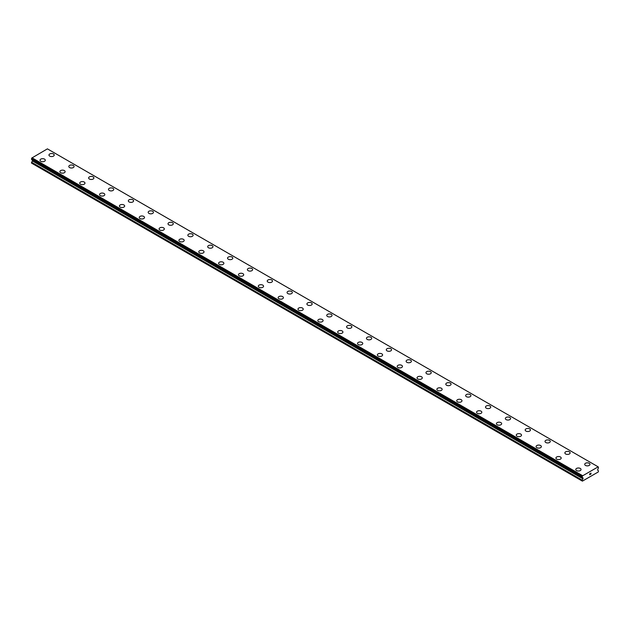 <?xml version="1.0" encoding="UTF-8"?>
<svg xmlns="http://www.w3.org/2000/svg" width="630" height="630" viewBox="0 0 630 630"><rect width="100%" height="100%" fill="white"/><g stroke="black" fill="none" stroke-linecap="round" stroke-linejoin="round"><path stroke-width="0.94" d="M48.959 155.043A2.63 1.52 180 0 1 50.581 153.641A2.63 1.52 180 0 1 53.448 153.964A2.63 1.52 180 0 1 54.219 155.043A2.63 1.52 180 0 1 52.597 156.445A2.63 1.52 180 0 1 49.731 156.114A2.63 1.52 180 0 1 48.959 155.043A2.63 1.52 180 0 1 50.589 153.641A2.63 1.52 180 0 1 53.448 153.972A2.63 1.52 180 0 1 54.219 155.043M68.804 166.501A2.63 1.52 180 0 1 70.426 165.099A2.63 1.52 180 0 1 73.293 165.43A2.63 1.52 180 0 1 74.064 166.501M73.293 165.422A2.63 1.52 180 0 1 74.064 166.493A2.63 1.52 180 0 1 72.442 167.903A2.63 1.52 180 0 1 69.576 167.572A2.63 1.52 180 0 1 68.804 166.493A2.63 1.52 180 0 1 70.426 165.091A2.63 1.52 180 0 1 73.293 165.422M88.641 177.959A2.63 1.52 180 0 1 90.271 176.557A2.63 1.52 180 0 1 93.138 176.888A2.63 1.52 180 0 1 93.909 177.959M93.138 176.88A2.63 1.52 180 0 1 93.909 177.951A2.63 1.52 180 0 1 92.279 179.353A2.63 1.52 180 0 1 89.413 179.03A2.63 1.52 180 0 1 88.641 177.951A2.63 1.52 180 0 1 90.271 176.55A2.63 1.52 180 0 1 93.138 176.88M108.486 189.41A2.63 1.52 180 0 1 110.108 188.008A2.63 1.52 180 0 1 112.975 188.338A2.63 1.52 180 0 1 113.746 189.41A2.63 1.52 180 0 1 112.124 190.811A2.63 1.52 180 0 1 109.258 190.48A2.63 1.52 180 0 1 108.486 189.41A2.63 1.52 180 0 1 110.116 188.008A2.63 1.52 180 0 1 112.975 188.338A2.63 1.52 180 0 1 113.746 189.41M128.331 200.868A2.63 1.52 180 0 1 129.953 199.458A2.63 1.52 180 0 1 132.82 199.789A2.63 1.52 180 0 1 133.591 200.868A2.63 1.52 180 0 1 131.969 202.269A2.63 1.52 180 0 1 129.103 201.939A2.63 1.52 180 0 1 128.331 200.868A2.63 1.52 180 0 1 129.953 199.466A2.63 1.52 180 0 1 132.82 199.797A2.63 1.52 180 0 1 133.591 200.868M148.176 212.318A2.63 1.52 180 0 1 149.798 210.916A2.63 1.52 180 0 1 152.665 211.247A2.63 1.52 180 0 1 153.436 212.326A2.63 1.52 180 0 1 151.806 213.727A2.63 1.52 180 0 1 148.94 213.397A2.63 1.52 180 0 1 148.176 212.318A2.63 1.52 180 0 1 149.798 210.924A2.63 1.52 180 0 1 152.665 211.255A2.63 1.52 180 0 1 153.436 212.318M168.013 223.776A2.63 1.52 180 0 1 169.635 222.374A2.63 1.52 180 0 1 172.51 222.705A2.63 1.52 180 0 1 173.274 223.776A2.63 1.52 180 0 1 171.651 225.178A2.63 1.52 180 0 1 168.785 224.847A2.63 1.52 180 0 1 168.013 223.776A2.63 1.52 180 0 1 169.643 222.382A2.63 1.52 180 0 1 172.51 222.705A2.63 1.52 180 0 1 173.274 223.776M187.858 235.234A2.63 1.52 180 0 1 189.48 233.832A2.63 1.52 180 0 1 192.347 234.155A2.63 1.52 180 0 1 193.119 235.234A2.63 1.52 180 0 1 191.496 236.636A2.63 1.52 180 0 1 188.63 236.305A2.63 1.52 180 0 1 187.858 235.234A2.63 1.52 180 0 1 189.48 233.832A2.63 1.52 180 0 1 192.347 234.163A2.63 1.52 180 0 1 193.119 235.234M207.703 246.692A2.63 1.52 180 0 1 209.325 245.283A2.63 1.52 180 0 1 212.192 245.613A2.63 1.52 180 0 1 212.964 246.692A2.63 1.52 180 0 1 211.341 248.094A2.63 1.52 180 0 1 208.467 247.763A2.63 1.52 180 0 1 207.703 246.692A2.63 1.52 180 0 1 209.325 245.291A2.63 1.52 180 0 1 212.192 245.621A2.63 1.52 180 0 1 212.964 246.692M227.54 258.142A2.63 1.52 180 0 1 229.17 256.741A2.63 1.52 180 0 1 232.037 257.072A2.63 1.52 180 0 1 232.801 258.15A2.63 1.52 180 0 1 231.178 259.544A2.63 1.52 180 0 1 228.312 259.221A2.63 1.52 180 0 1 227.54 258.142A2.63 1.52 180 0 1 229.17 256.749A2.63 1.52 180 0 1 232.037 257.079A2.63 1.52 180 0 1 232.801 258.142M247.385 269.601A2.63 1.52 180 0 1 249.007 268.199A2.63 1.52 180 0 1 251.874 268.53A2.63 1.52 180 0 1 252.646 269.601A2.63 1.52 180 0 1 251.023 271.002A2.63 1.52 180 0 1 248.157 270.672A2.63 1.52 180 0 1 247.385 269.601A2.63 1.52 180 0 1 249.007 268.199A2.63 1.52 180 0 1 251.874 268.53A2.63 1.52 180 0 1 252.646 269.601M267.23 281.059A2.63 1.52 180 0 1 268.852 279.657A2.63 1.52 180 0 1 271.719 279.98A2.63 1.52 180 0 1 272.491 281.059A2.63 1.52 180 0 1 270.868 282.461A2.63 1.52 180 0 1 267.994 282.13A2.63 1.52 180 0 1 267.23 281.059A2.63 1.52 180 0 1 268.852 279.657A2.63 1.52 180 0 1 271.719 279.988A2.63 1.52 180 0 1 272.491 281.059M287.067 292.509A2.63 1.52 180 0 1 288.697 291.107A2.63 1.52 180 0 1 291.564 291.438A2.63 1.52 180 0 1 292.328 292.517A2.63 1.52 180 0 1 290.706 293.919A2.63 1.52 180 0 1 287.839 293.588A2.63 1.52 180 0 1 287.067 292.509A2.63 1.52 180 0 1 288.697 291.115A2.63 1.52 180 0 1 291.564 291.446A2.63 1.52 180 0 1 292.328 292.509M306.912 303.967A2.63 1.52 180 0 1 308.535 302.565A2.63 1.52 180 0 1 311.401 302.896A2.63 1.52 180 0 1 312.173 303.975A2.63 1.52 180 0 1 310.551 305.369A2.63 1.52 180 0 1 307.684 305.046A2.63 1.52 180 0 1 306.912 303.967A2.63 1.52 180 0 1 308.543 302.573A2.63 1.52 180 0 1 311.401 302.896A2.63 1.52 180 0 1 312.173 303.967M331.246 314.354A2.63 1.52 180 0 1 332.018 315.425A2.63 1.52 180 0 1 330.396 316.827A2.63 1.52 180 0 1 327.529 316.496A2.63 1.52 180 0 1 326.757 315.425A2.63 1.52 180 0 1 328.38 314.023A2.63 1.52 180 0 1 331.246 314.354M326.757 315.425A2.63 1.52 180 0 1 328.38 314.023A2.63 1.52 180 0 1 331.246 314.346A2.63 1.52 180 0 1 332.018 315.425M351.091 325.812A2.63 1.52 180 0 1 351.863 326.883A2.63 1.52 180 0 1 350.233 328.285A2.63 1.52 180 0 1 347.366 327.954A2.63 1.52 180 0 1 346.594 326.883A2.63 1.52 180 0 1 348.225 325.482A2.63 1.52 180 0 1 351.091 325.812M346.594 326.883A2.63 1.52 180 0 1 348.225 325.474A2.63 1.52 180 0 1 351.091 325.805A2.63 1.52 180 0 1 351.863 326.883M370.928 337.27A2.63 1.52 180 0 1 371.7 338.341A2.63 1.52 180 0 1 370.078 339.743A2.63 1.52 180 0 1 367.211 339.412A2.63 1.52 180 0 1 366.44 338.334A2.63 1.52 180 0 1 368.07 336.94A2.63 1.52 180 0 1 370.928 337.27M366.44 338.334A2.63 1.52 180 0 1 368.062 336.932A2.63 1.52 180 0 1 370.928 337.263A2.63 1.52 180 0 1 371.7 338.334M386.284 349.792A2.63 1.52 180 0 1 387.907 348.39A2.63 1.52 180 0 1 390.773 348.721A2.63 1.52 180 0 1 391.545 349.792A2.63 1.52 180 0 1 389.923 351.193A2.63 1.52 180 0 1 387.056 350.863A2.63 1.52 180 0 1 386.284 349.792A2.63 1.52 180 0 1 387.907 348.398A2.63 1.52 180 0 1 390.773 348.721A2.63 1.52 180 0 1 391.545 349.792M406.122 361.25A2.63 1.52 180 0 1 407.752 359.848A2.63 1.52 180 0 1 410.618 360.171A2.63 1.52 180 0 1 411.39 361.25A2.63 1.52 180 0 1 409.76 362.652A2.63 1.52 180 0 1 406.893 362.321A2.63 1.52 180 0 1 406.122 361.25A2.63 1.52 180 0 1 407.752 359.848A2.63 1.52 180 0 1 410.618 360.179A2.63 1.52 180 0 1 411.39 361.25M425.967 372.708A2.63 1.52 180 0 1 427.589 371.298A2.63 1.52 180 0 1 430.455 371.629A2.63 1.52 180 0 1 431.227 372.708A2.63 1.52 180 0 1 429.605 374.11A2.63 1.52 180 0 1 426.738 373.779A2.63 1.52 180 0 1 425.967 372.708A2.63 1.52 180 0 1 427.597 371.306A2.63 1.52 180 0 1 430.455 371.637A2.63 1.52 180 0 1 431.227 372.708M445.812 384.166A2.63 1.52 180 0 1 447.434 382.764A2.63 1.52 180 0 1 450.3 383.095A2.63 1.52 180 0 1 451.072 384.166M450.3 383.087A2.63 1.52 180 0 1 451.072 384.158A2.63 1.52 180 0 1 449.45 385.56A2.63 1.52 180 0 1 446.583 385.237A2.63 1.52 180 0 1 445.812 384.158A2.63 1.52 180 0 1 447.434 382.757A2.63 1.52 180 0 1 450.3 383.087M465.657 395.616A2.63 1.52 180 0 1 467.279 394.215A2.63 1.52 180 0 1 470.145 394.545A2.63 1.52 180 0 1 470.917 395.616A2.63 1.52 180 0 1 469.287 397.018A2.63 1.52 180 0 1 466.42 396.687A2.63 1.52 180 0 1 465.657 395.616A2.63 1.52 180 0 1 467.279 394.215A2.63 1.52 180 0 1 470.145 394.545A2.63 1.52 180 0 1 470.917 395.616M485.494 407.074A2.63 1.52 180 0 1 487.116 405.673A2.63 1.52 180 0 1 489.983 405.996A2.63 1.52 180 0 1 490.754 407.074A2.63 1.52 180 0 1 489.132 408.476A2.63 1.52 180 0 1 486.265 408.145A2.63 1.52 180 0 1 485.494 407.074A2.63 1.52 180 0 1 487.124 405.673A2.63 1.52 180 0 1 489.983 406.003A2.63 1.52 180 0 1 490.754 407.074M505.339 418.525A2.63 1.52 180 0 1 506.961 417.123A2.63 1.52 180 0 1 509.827 417.454A2.63 1.52 180 0 1 510.599 418.533A2.63 1.52 180 0 1 508.977 419.934A2.63 1.52 180 0 1 506.11 419.604A2.63 1.52 180 0 1 505.339 418.525A2.63 1.52 180 0 1 506.961 417.131A2.63 1.52 180 0 1 509.827 417.462A2.63 1.52 180 0 1 510.599 418.525M525.184 429.983A2.63 1.52 180 0 1 526.806 428.581A2.63 1.52 180 0 1 529.673 428.912A2.63 1.52 180 0 1 530.444 429.991A2.63 1.52 180 0 1 528.814 431.385A2.63 1.52 180 0 1 525.948 431.062A2.63 1.52 180 0 1 525.184 429.983A2.63 1.52 180 0 1 526.806 428.589A2.63 1.52 180 0 1 529.673 428.912A2.63 1.52 180 0 1 530.444 429.983M545.021 441.441A2.63 1.52 180 0 1 546.643 440.039A2.63 1.52 180 0 1 549.517 440.362A2.63 1.52 180 0 1 550.281 441.441A2.63 1.52 180 0 1 548.659 442.843A2.63 1.52 180 0 1 545.793 442.512A2.63 1.52 180 0 1 545.021 441.441A2.63 1.52 180 0 1 546.651 440.039A2.63 1.52 180 0 1 549.517 440.37A2.63 1.52 180 0 1 550.281 441.441M564.866 452.899A2.63 1.52 180 0 1 566.488 451.49A2.63 1.52 180 0 1 569.355 451.82A2.63 1.52 180 0 1 570.126 452.899A2.63 1.52 180 0 1 568.504 454.301A2.63 1.52 180 0 1 565.638 453.97A2.63 1.52 180 0 1 564.866 452.899A2.63 1.52 180 0 1 566.488 451.497A2.63 1.52 180 0 1 569.355 451.828A2.63 1.52 180 0 1 570.126 452.899M584.711 464.349A2.63 1.52 180 0 1 586.333 462.948A2.63 1.52 180 0 1 589.2 463.278A2.63 1.52 180 0 1 589.971 464.357A2.63 1.52 180 0 1 588.349 465.759A2.63 1.52 180 0 1 585.475 465.428A2.63 1.52 180 0 1 584.711 464.349A2.63 1.52 180 0 1 586.333 462.955A2.63 1.52 180 0 1 589.2 463.286A2.63 1.52 180 0 1 589.971 464.349M40.029 160.201A2.63 1.52 180 0 1 41.659 158.799A2.63 1.52 180 0 1 44.525 159.13A2.63 1.52 180 0 1 45.289 160.201M44.525 159.122A2.63 1.52 180 0 1 45.289 160.193A2.63 1.52 180 0 1 43.667 161.603A2.63 1.52 180 0 1 40.8 161.272A2.63 1.52 180 0 1 40.029 160.193A2.63 1.52 180 0 1 41.651 158.791A2.63 1.52 180 0 1 44.525 159.122M59.874 171.651A2.63 1.52 180 0 1 61.496 170.25A2.63 1.52 180 0 1 64.362 170.58A2.63 1.52 180 0 1 65.134 171.651A2.63 1.52 180 0 1 63.512 173.053A2.63 1.52 180 0 1 60.645 172.722A2.63 1.52 180 0 1 59.874 171.651A2.63 1.52 180 0 1 61.496 170.257A2.63 1.52 180 0 1 64.362 170.58A2.63 1.52 180 0 1 65.134 171.651M79.719 183.109A2.63 1.52 180 0 1 81.341 181.708A2.63 1.52 180 0 1 84.207 182.031A2.63 1.52 180 0 1 84.979 183.109A2.63 1.52 180 0 1 83.357 184.511A2.63 1.52 180 0 1 80.483 184.18A2.63 1.52 180 0 1 79.719 183.109A2.63 1.52 180 0 1 81.341 181.708A2.63 1.52 180 0 1 84.207 182.038A2.63 1.52 180 0 1 84.979 183.109M99.556 194.568A2.63 1.52 180 0 1 101.186 193.158A2.63 1.52 180 0 1 104.052 193.489A2.63 1.52 180 0 1 104.816 194.568A2.63 1.52 180 0 1 103.194 195.969A2.63 1.52 180 0 1 100.328 195.639A2.63 1.52 180 0 1 99.556 194.568A2.63 1.52 180 0 1 101.186 193.166A2.63 1.52 180 0 1 104.052 193.497A2.63 1.52 180 0 1 104.816 194.568M119.401 206.018A2.63 1.52 180 0 1 121.023 204.616A2.63 1.52 180 0 1 123.889 204.947A2.63 1.52 180 0 1 124.661 206.026A2.63 1.52 180 0 1 123.039 207.42A2.63 1.52 180 0 1 120.172 207.097A2.63 1.52 180 0 1 119.401 206.018A2.63 1.52 180 0 1 121.031 204.624A2.63 1.52 180 0 1 123.889 204.955A2.63 1.52 180 0 1 124.661 206.018M139.246 217.476A2.63 1.52 180 0 1 140.868 216.074A2.63 1.52 180 0 1 143.734 216.405A2.63 1.52 180 0 1 144.506 217.476A2.63 1.52 180 0 1 142.884 218.878A2.63 1.52 180 0 1 140.018 218.547A2.63 1.52 180 0 1 139.246 217.476A2.63 1.52 180 0 1 140.868 216.074A2.63 1.52 180 0 1 143.734 216.405A2.63 1.52 180 0 1 144.506 217.476M159.083 228.934A2.63 1.52 180 0 1 160.713 227.525A2.63 1.52 180 0 1 163.579 227.855A2.63 1.52 180 0 1 164.343 228.934A2.63 1.52 180 0 1 162.721 230.336A2.63 1.52 180 0 1 159.855 230.005A2.63 1.52 180 0 1 159.083 228.934A2.63 1.52 180 0 1 160.713 227.532A2.63 1.52 180 0 1 163.579 227.863A2.63 1.52 180 0 1 164.343 228.934M178.928 240.384A2.63 1.52 180 0 1 180.55 238.983A2.63 1.52 180 0 1 183.417 239.313A2.63 1.52 180 0 1 184.188 240.392A2.63 1.52 180 0 1 182.566 241.794A2.63 1.52 180 0 1 179.7 241.463A2.63 1.52 180 0 1 178.928 240.384A2.63 1.52 180 0 1 180.558 238.99A2.63 1.52 180 0 1 183.417 239.321A2.63 1.52 180 0 1 184.188 240.384M198.773 251.843A2.63 1.52 180 0 1 200.395 250.441A2.63 1.52 180 0 1 203.262 250.772A2.63 1.52 180 0 1 204.033 251.85A2.63 1.52 180 0 1 202.411 253.244A2.63 1.52 180 0 1 199.545 252.921A2.63 1.52 180 0 1 198.773 251.843A2.63 1.52 180 0 1 200.395 250.449A2.63 1.52 180 0 1 203.262 250.772A2.63 1.52 180 0 1 204.033 251.843M218.61 263.301A2.63 1.52 180 0 1 220.24 261.899A2.63 1.52 180 0 1 223.107 262.222A2.63 1.52 180 0 1 223.878 263.301A2.63 1.52 180 0 1 222.248 264.702A2.63 1.52 180 0 1 219.382 264.372A2.63 1.52 180 0 1 218.61 263.301A2.63 1.52 180 0 1 220.24 261.899A2.63 1.52 180 0 1 223.107 262.23A2.63 1.52 180 0 1 223.878 263.301M238.455 274.759A2.63 1.52 180 0 1 240.077 273.349A2.63 1.52 180 0 1 242.944 273.68A2.63 1.52 180 0 1 243.716 274.759A2.63 1.52 180 0 1 242.093 276.161A2.63 1.52 180 0 1 239.227 275.83A2.63 1.52 180 0 1 238.455 274.759A2.63 1.52 180 0 1 240.085 273.357A2.63 1.52 180 0 1 242.944 273.688A2.63 1.52 180 0 1 243.716 274.759M258.3 286.209A2.63 1.52 180 0 1 259.922 284.807A2.63 1.52 180 0 1 262.789 285.138A2.63 1.52 180 0 1 263.56 286.217A2.63 1.52 180 0 1 261.938 287.619A2.63 1.52 180 0 1 259.072 287.288A2.63 1.52 180 0 1 258.3 286.209A2.63 1.52 180 0 1 259.922 284.815A2.63 1.52 180 0 1 262.789 285.146A2.63 1.52 180 0 1 263.56 286.209M278.137 297.667A2.63 1.52 180 0 1 279.767 296.265A2.63 1.52 180 0 1 282.634 296.596A2.63 1.52 180 0 1 283.405 297.667A2.63 1.52 180 0 1 281.775 299.069A2.63 1.52 180 0 1 278.909 298.738A2.63 1.52 180 0 1 278.137 297.667A2.63 1.52 180 0 1 279.767 296.273A2.63 1.52 180 0 1 282.634 296.596A2.63 1.52 180 0 1 283.405 297.667M302.471 308.054A2.63 1.52 180 0 1 303.243 309.125A2.63 1.52 180 0 1 301.62 310.527A2.63 1.52 180 0 1 298.754 310.196A2.63 1.52 180 0 1 297.982 309.125A2.63 1.52 180 0 1 299.612 307.724A2.63 1.52 180 0 1 302.471 308.054M297.982 309.125A2.63 1.52 180 0 1 299.604 307.724A2.63 1.52 180 0 1 302.471 308.046A2.63 1.52 180 0 1 303.243 309.125M322.316 319.512A2.63 1.52 180 0 1 323.088 320.583A2.63 1.52 180 0 1 321.465 321.985A2.63 1.52 180 0 1 318.599 321.654A2.63 1.52 180 0 1 317.827 320.583A2.63 1.52 180 0 1 319.449 319.182A2.63 1.52 180 0 1 322.316 319.512M317.827 320.583A2.63 1.52 180 0 1 319.449 319.174A2.63 1.52 180 0 1 322.316 319.505A2.63 1.52 180 0 1 323.088 320.583M342.161 330.97A2.63 1.52 180 0 1 342.933 332.041A2.63 1.52 180 0 1 341.302 333.435A2.63 1.52 180 0 1 338.436 333.113A2.63 1.52 180 0 1 337.672 332.034A2.63 1.52 180 0 1 339.294 330.64A2.63 1.52 180 0 1 342.161 330.97M337.672 332.034A2.63 1.52 180 0 1 339.294 330.632A2.63 1.52 180 0 1 342.161 330.963A2.63 1.52 180 0 1 342.933 332.034M357.509 343.492A2.63 1.52 180 0 1 359.132 342.09A2.63 1.52 180 0 1 362.006 342.421A2.63 1.52 180 0 1 362.77 343.492A2.63 1.52 180 0 1 361.147 344.893A2.63 1.52 180 0 1 358.281 344.563A2.63 1.52 180 0 1 357.509 343.492A2.63 1.52 180 0 1 359.139 342.09A2.63 1.52 180 0 1 362.006 342.421A2.63 1.52 180 0 1 362.77 343.492M377.354 354.95A2.63 1.52 180 0 1 378.976 353.54A2.63 1.52 180 0 1 381.843 353.871A2.63 1.52 180 0 1 382.615 354.95A2.63 1.52 180 0 1 380.993 356.352A2.63 1.52 180 0 1 378.126 356.021A2.63 1.52 180 0 1 377.354 354.95A2.63 1.52 180 0 1 378.976 353.548A2.63 1.52 180 0 1 381.843 353.879A2.63 1.52 180 0 1 382.615 354.95M397.199 366.408A2.63 1.52 180 0 1 398.822 365.006A2.63 1.52 180 0 1 401.688 365.337A2.63 1.52 180 0 1 402.46 366.408M401.688 365.329A2.63 1.52 180 0 1 402.46 366.4A2.63 1.52 180 0 1 400.83 367.81A2.63 1.52 180 0 1 397.963 367.479A2.63 1.52 180 0 1 397.199 366.4A2.63 1.52 180 0 1 398.822 364.998A2.63 1.52 180 0 1 401.688 365.329M417.036 377.866A2.63 1.52 180 0 1 418.666 376.464A2.63 1.52 180 0 1 421.533 376.787A2.63 1.52 180 0 1 422.297 377.866M421.533 376.787A2.63 1.52 180 0 1 422.297 377.858A2.63 1.52 180 0 1 420.675 379.26A2.63 1.52 180 0 1 417.808 378.937A2.63 1.52 180 0 1 417.036 377.858A2.63 1.52 180 0 1 418.659 376.457A2.63 1.52 180 0 1 421.533 376.787M436.881 389.316A2.63 1.52 180 0 1 438.504 387.915A2.63 1.52 180 0 1 441.37 388.238A2.63 1.52 180 0 1 442.142 389.316A2.63 1.52 180 0 1 440.52 390.718A2.63 1.52 180 0 1 437.653 390.387A2.63 1.52 180 0 1 436.881 389.316A2.63 1.52 180 0 1 438.504 387.915A2.63 1.52 180 0 1 441.37 388.245A2.63 1.52 180 0 1 442.142 389.316M456.726 400.774A2.63 1.52 180 0 1 458.349 399.365A2.63 1.52 180 0 1 461.215 399.696A2.63 1.52 180 0 1 461.987 400.774A2.63 1.52 180 0 1 460.365 402.176A2.63 1.52 180 0 1 457.49 401.845A2.63 1.52 180 0 1 456.726 400.774A2.63 1.52 180 0 1 458.349 399.373A2.63 1.52 180 0 1 461.215 399.703A2.63 1.52 180 0 1 461.987 400.774M476.563 412.225A2.63 1.52 180 0 1 478.194 410.823A2.63 1.52 180 0 1 481.06 411.154A2.63 1.52 180 0 1 481.824 412.233A2.63 1.52 180 0 1 480.202 413.634A2.63 1.52 180 0 1 477.335 413.304A2.63 1.52 180 0 1 476.563 412.225A2.63 1.52 180 0 1 478.194 410.831A2.63 1.52 180 0 1 481.06 411.162A2.63 1.52 180 0 1 481.824 412.225M496.409 423.683A2.63 1.52 180 0 1 498.031 422.281A2.63 1.52 180 0 1 500.897 422.612A2.63 1.52 180 0 1 501.669 423.683A2.63 1.52 180 0 1 500.047 425.085A2.63 1.52 180 0 1 497.18 424.754A2.63 1.52 180 0 1 496.409 423.683A2.63 1.52 180 0 1 498.039 422.289A2.63 1.52 180 0 1 500.897 422.612A2.63 1.52 180 0 1 501.669 423.683M516.253 435.141A2.63 1.52 180 0 1 517.876 433.739A2.63 1.52 180 0 1 520.742 434.062A2.63 1.52 180 0 1 521.514 435.141A2.63 1.52 180 0 1 519.892 436.543A2.63 1.52 180 0 1 517.025 436.212A2.63 1.52 180 0 1 516.253 435.141A2.63 1.52 180 0 1 517.876 433.739A2.63 1.52 180 0 1 520.742 434.07A2.63 1.52 180 0 1 521.514 435.141M536.091 446.591A2.63 1.52 180 0 1 537.721 445.19A2.63 1.52 180 0 1 540.587 445.52A2.63 1.52 180 0 1 541.359 446.599A2.63 1.52 180 0 1 539.729 448.001A2.63 1.52 180 0 1 536.862 447.67A2.63 1.52 180 0 1 536.091 446.591A2.63 1.52 180 0 1 537.721 445.197A2.63 1.52 180 0 1 540.587 445.528A2.63 1.52 180 0 1 541.359 446.591M555.936 458.049A2.63 1.52 180 0 1 557.558 456.648A2.63 1.52 180 0 1 560.424 456.978A2.63 1.52 180 0 1 561.196 458.057A2.63 1.52 180 0 1 559.574 459.451A2.63 1.52 180 0 1 556.707 459.128A2.63 1.52 180 0 1 555.936 458.049A2.63 1.52 180 0 1 557.566 456.655A2.63 1.52 180 0 1 560.424 456.986A2.63 1.52 180 0 1 561.196 458.049M575.781 469.508A2.63 1.52 180 0 1 577.403 468.106A2.63 1.52 180 0 1 580.269 468.437A2.63 1.52 180 0 1 581.041 469.508A2.63 1.52 180 0 1 579.419 470.909A2.63 1.52 180 0 1 576.552 470.578A2.63 1.52 180 0 1 575.781 469.508A2.63 1.52 180 0 1 577.403 468.106A2.63 1.52 180 0 1 580.269 468.437A2.63 1.52 180 0 1 581.041 469.508M589.696 473.791L590.16 473.524L589.696 473.791M589.696 474.28L589.696 474.697L589.696 474.28M589.696 474.697L590.16 474.429L589.696 474.697M589.633 474.799L590.16 473.453M590.523 473.508L591.003 473.067M590.467 474.319L591.09 473.965L590.467 474.327L590.987 473.185M582.955 478.816L582.482 477.524A0.701 0.402 -60 0 0 582.215 477.304L582.215 476.453A0.701 0.402 -60 0 0 582.49 475.894L598.138 466.862A0.701 0.402 -60 0 0 598.413 467.098L598.413 467.948A0.701 0.402 -60 0 0 598.146 468.484L597.555 470.059L598.5 470.894L598.256 471.972L582.38 481.139L582.128 480.344L582.955 478.816L32.327 160.91L31.5 163.091L582.128 480.989M32.343 159.949L32.327 160.91M31.831 159.547A0.701 0.402 -60 0 1 31.854 159.626L582.514 477.587L31.894 159.689M598.035 466.767L47.407 148.861L31.862 157.996A0.701 0.402 -60 0 1 31.587 158.547L31.547 159.39L582.144 477.256M582.592 475.681L31.965 157.776M582.482 477.524L31.854 159.626M582.955 477.839L582.529 477.595L582.955 477.839M582.529 475.792L31.902 157.886M582.49 475.894L31.862 157.996M582.215 476.453L31.587 158.547M582.128 476.658L31.5 158.752M582.128 477.194L31.5 159.288M583.073 478.099L32.445 160.193M583.073 478.422L32.445 160.524M582.191 480.147L31.555 162.241M582.128 480.344L31.5 162.438M582.175 477.288L31.547 159.39"/></g></svg>
